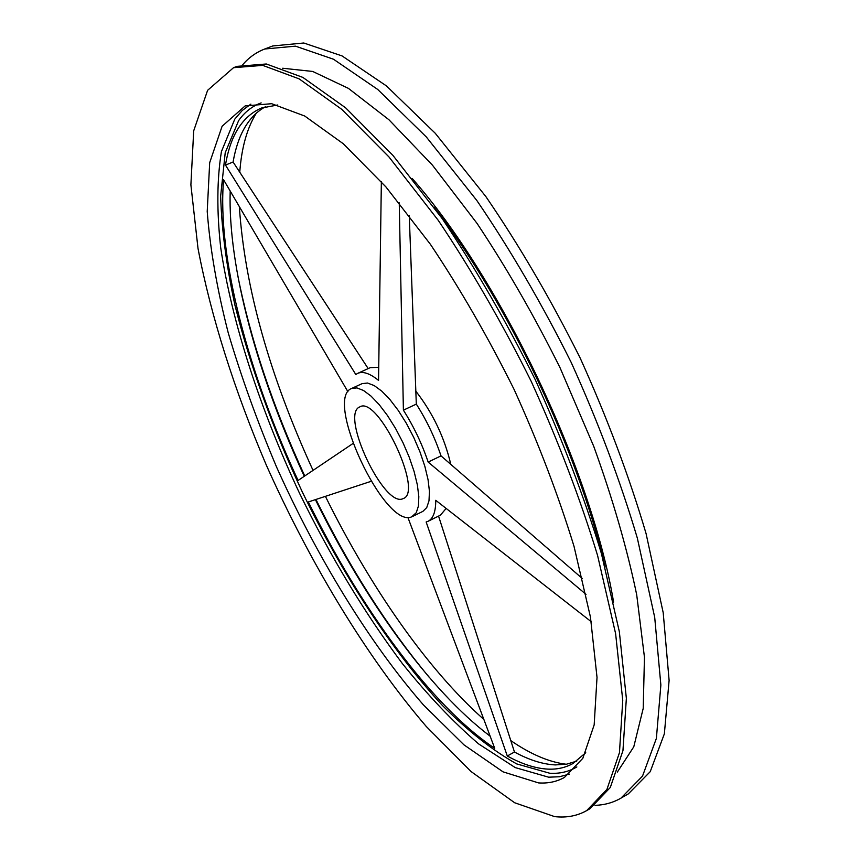 <?xml version="1.0" encoding="UTF-8"?>
<svg xmlns="http://www.w3.org/2000/svg" width="860" height="860" viewBox="0 0 860 860"><rect width="100%" height="100%" fill="white"/><g stroke="black" fill="none" stroke-linecap="round" stroke-linejoin="round"><path stroke-width="1.29" d="M566.192 764.25C549.045 762.121 530.577 754.231 510.797 740.6M483.847 719.433C427.183 669.317 369.736 586.165 325.402 496.349M313.04 470.388C269.309 374.917 244.745 287.004 239.338 206.636M239.757 172.204C241.563 147.597 247.142 127.817 256.495 112.853M538.543 782.912L503.046 771.85L463.948 744.846L423.378 704.856C368.908 642.312 316.996 557.108 276.64 467.216C257.473 421.948 241.327 377.131 228.222 332.788C217.096 289.315 210.098 248.895 207.217 211.506L209.679 162.701L222.106 126.259L245.154 105.909L271.652 103.705L304.698 116.014L343.333 143.781L385.968 186.975L430.409 244.315C460.186 288.788 488.114 337.238 514.194 389.655C538.392 442.975 558.333 495.22 574.029 546.38L590.444 617.061L597.023 677.379L594.174 724.872L582.854 758.273L564.429 777.44C556.71 781.74 548.078 783.557 538.543 782.912M554.614 816.613L514.645 802.745L471.097 771.57L426.302 726.517C366.457 656.685 310.105 563.279 266.31 465.088C234.726 391.042 210.99 316.716 198.004 248.4L190.888 184.846L193.694 130.838L207.604 90.321L233.522 67.693L262.698 65.371L299.119 78.862L341.775 109.349L388.956 156.939L438.245 220.332C471.301 269.599 502.315 323.328 531.287 381.528C558.14 440.739 580.231 498.714 597.571 555.452L615.62 633.691L622.747 700.33L619.458 752.65L606.934 789.415L586.713 810.582C577.211 815.946 566.504 817.957 554.614 816.613M233.522 67.693L237.037 66.36L266.331 63.984L302.87 77.411L345.623 107.822L392.869 155.327L442.201 218.623C475.279 267.836 506.293 321.511 535.242 379.647C562.064 438.804 584.112 496.747 601.387 553.453L619.34 631.681L626.359 698.309L622.952 750.662L610.299 787.48L589.971 808.701L586.713 810.582M242.81 64.575C248.959 57.459 256.269 52.266 264.729 48.998L295.474 46.16L333.497 59.233L377.701 89.44L426.291 136.933L476.784 200.434C510.507 249.884 541.994 303.913 571.244 362.533C598.237 422.217 620.275 480.751 637.335 538.123L654.707 617.362L660.867 685.033L656.384 738.385L642.517 776.118L620.92 798.177C613.04 802.681 604.397 805.067 595.002 805.347M264.729 48.998L272.771 45.956L303.784 43L342.054 55.922L386.484 85.957L435.235 133.246L485.835 196.542C519.59 245.852 551.067 299.753 580.263 358.244C607.192 417.81 629.122 476.246 646.064 533.555L663.211 612.75L669.112 680.421L664.361 733.838L650.225 771.678L628.348 793.866L620.92 798.177M402.974 498.682C384.001 508.228 339.732 414.133 359.813 406.898C377.787 395.213 423.776 491.941 403.362 498.51L402.974 498.682M411.65 516.849C384.7 529.061 323.672 398.782 351.568 388.483L356.911 387.914L363.5 390.472L371.047 396.116L379.174 404.608L387.494 415.563L395.546 428.43L402.921 442.556L409.22 457.197L414.122 471.57L417.369 484.933L418.82 496.596L418.433 506.013L416.251 512.743L411.65 516.849M415.831 391.171C432.773 412.95 444.426 437.353 450.801 464.368M265.557 106.661C248.648 116.1 237.833 134.558 233.092 162.024L225.481 165.066C230.383 135.396 242.337 116.401 261.365 108.059L277.78 104.974M438.557 516.097L514.463 752.016L507.292 755.994L426.151 521.988L428.054 521.3C433.214 518.644 435.773 511.646 435.74 500.305L591.228 621.694M514.463 752.016C529.061 759.993 542.671 764.293 555.302 764.916L566.439 764.217L576.716 761.143M585.746 752.726L572.986 763.508C565.461 767.69 557.076 769.56 547.841 769.12C535.318 768.421 521.805 764.045 507.292 755.994M315.405 499.638C364.145 598.796 429.194 690.193 490.157 736.203M407.844 517.301L494.715 748.329C430.903 705.576 360.265 607.966 308.342 501.96L371.036 481.342M230.19 191.038C227.825 267.782 257.946 375.992 304.279 476.289M352.965 443.513L298.087 480.45C248.422 373.337 216.946 256.807 223.589 179.772L347.945 391.741M351.568 388.483L362.125 383.646L367.532 383.033L374.186 385.56L381.786 391.149L389.967 399.599L398.298 410.5L406.371 423.335L413.735 437.417L420.013 452.027L424.872 466.378L428.065 479.729L429.452 491.404L428.989 500.832L426.743 507.583L422.862 511.388L412.445 516.516M381.356 181.729L378.55 380.399C369.908 373.412 362.963 371.068 357.717 373.358L355.814 374.519L225.481 165.066M357.717 373.358L370.273 367.639L378.722 367.338M233.092 162.024L368.188 368.585M409.252 215.484L416.315 404.114C426.657 420.336 434.88 437.589 441.008 455.875L428.162 462.078C421.981 443.749 413.724 426.452 403.394 410.166L399.244 202.82M416.315 404.114L403.394 410.166M586.025 594.346L428.162 462.078M441.008 455.875L582.489 578.672M446.146 508.432L440.417 515.172L428.054 521.3M576.856 766.926C568.847 771.699 559.849 773.817 549.873 773.269L516.677 763.906C492.673 750.479 467.904 730.989 442.384 705.437C391.408 650.278 342.108 574.018 302.193 491.705C272.846 428.667 250.443 366.564 234.984 305.386C226.438 265.923 221.665 229.491 220.654 196.08L225.212 152.736L238.607 120.647C244.573 112.133 252.098 106.221 261.15 102.899M429.075 677.153C387.097 626.607 349.386 567.374 315.942 499.456M304.741 475.967C272.738 406.543 250.325 339.281 237.5 274.179M250.883 104.124L242.176 110.542L234.78 119.142L221.439 151.532C216.946 179.117 216.688 211.076 220.665 247.422C231.791 322.586 260.322 409.607 299.42 493.027C330.111 555.947 364.436 612.814 402.394 663.608C427.775 695.256 453.177 722.013 478.579 743.879L515.237 767.593L548.648 777.193L559.419 776.752L569.417 774.107M434.01 207.152C507.432 301.731 578.113 450.414 605.117 567.052M613.588 602.097C591.572 469.915 500.799 278.973 412.176 178.461M282.661 68.241L312.685 71.444L348.45 88.397L388.892 119.712L432.451 165.163L477.085 223.46C506.69 267.965 534.35 316.093 560.086 367.844L593.744 446.351C612.686 498.725 627.005 548.196 636.701 594.765L644.452 657.244L643.216 708.382L633.777 746.813L617.308 772.119"/></g></svg>
